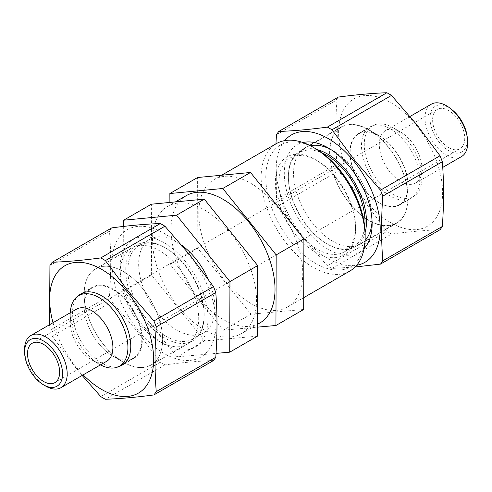 <?xml version="1.0" encoding="UTF-8"?>
<svg xmlns="http://www.w3.org/2000/svg" width="492" height="492" viewBox="0 0 492 492"><rect width="100%" height="100%" fill="white"/><g stroke="black" fill="none" stroke-linecap="round" stroke-linejoin="round"><path stroke-width="0.37" stroke-dasharray="2.46 1.84" d="M349.24 203.073A55.559 32.078 -120 0 0 396.669 223.245A55.559 32.078 -120 0 0 408.175 197.809A55.559 32.078 -120 0 0 388.532 147.182A55.559 32.078 -120 0 0 368.889 129.759A55.559 32.078 -120 0 0 341.104 127.01A55.559 32.078 -120 0 0 349.24 203.073M330.587 149.353A55.559 32.078 60 0 1 332.832 150.577A55.559 32.078 60 0 1 352.481 167.993A55.559 32.078 60 0 1 372.124 218.626A55.559 32.078 60 0 1 372.057 221.185M365.076 240.477A55.559 32.078 60 0 1 360.618 244.063A55.559 32.078 60 0 1 313.189 223.891A55.559 32.078 60 0 1 305.052 147.828A55.559 32.078 60 0 1 310.39 145.749M364.148 248.497A62.097 35.854 60 0 1 306.258 229.844A62.097 35.854 60 0 1 302.98 142.545M364.498 189.973A41.18 23.776 -120 0 0 399.645 204.924A41.18 23.776 -120 0 0 408.175 186.068A41.18 23.776 -120 0 0 393.618 148.541A41.18 23.776 -120 0 0 379.055 135.632A41.18 23.776 -120 0 0 358.465 133.59A41.18 23.776 -120 0 0 364.498 189.973M376.054 183.301A41.18 23.776 -120 0 0 411.201 198.251A41.18 23.776 -120 0 0 405.168 141.874A41.18 23.776 -120 0 0 370.021 126.924A41.18 23.776 -120 0 0 376.054 183.301M284.696 140.62A73.536 42.46 -120 0 0 302.211 235.6A73.536 42.46 -120 0 0 356.669 265.293M275.926 143.885L276.486 199.457A84.975 49.065 -120 0 0 278.792 205.41L301.836 236.301L327.328 265.785A84.975 49.065 -120 0 0 331.946 268.454L355.126 266.984M364.609 199.574A73.536 42.46 60 0 1 345.581 106.567A73.536 42.46 60 0 1 416.613 125.595A73.536 42.46 60 0 1 435.641 218.608A73.536 42.46 60 0 1 364.609 199.574M276.486 134.746L336.03 100.368C337.647 121.001 337.647 142.575 336.03 165.078A84.975 49.065 -120 0 0 338.342 171.032L363.828 200.515L386.872 231.406A84.975 49.065 -120 0 0 391.497 234.075C409.289 231.701 425.463 230.256 440.026 229.739M336.03 100.368A84.975 49.065 60 0 1 338.342 97.078M331.946 268.454L391.497 234.075M327.328 265.785L386.872 231.406M278.792 205.41L338.342 171.032M276.486 199.457L336.03 165.078M103.732 344.818A55.559 32.078 60 0 1 84.089 294.191A55.559 32.078 60 0 1 95.596 268.755A55.559 32.078 60 0 1 143.018 288.927A55.559 32.078 60 0 1 151.155 364.99A55.559 32.078 60 0 1 123.375 362.241A55.559 32.078 60 0 1 103.732 344.818M179.076 268.109A55.559 32.078 -120 0 0 131.647 247.937A55.559 32.078 -120 0 0 120.14 273.374A55.559 32.078 -120 0 0 139.783 324.007A55.559 32.078 -120 0 0 159.426 341.423A55.559 32.078 -120 0 0 187.212 344.172A55.559 32.078 -120 0 0 179.076 268.109M186.007 262.156A62.097 35.854 -120 0 0 120.14 268.035A62.097 35.854 -120 0 0 142.096 324.622A62.097 35.854 -120 0 0 164.051 344.092A62.097 35.854 -120 0 0 206.468 330.999A62.097 35.854 -120 0 0 186.007 262.156M98.646 343.459A41.18 23.776 60 0 1 84.089 305.932A41.18 23.776 60 0 1 92.619 287.076A41.18 23.776 60 0 1 127.766 302.026A41.18 23.776 60 0 1 133.799 358.41A41.18 23.776 60 0 1 113.209 356.368A41.18 23.776 60 0 1 98.646 343.459M118.972 366.442A41.18 23.776 60 0 1 87.09 350.126A41.18 23.776 60 0 1 78.246 295.901M190.053 256.4A73.536 42.46 60 0 1 209.082 349.412A73.536 42.46 60 0 1 138.049 330.378A73.536 42.46 60 0 1 119.021 237.365A73.536 42.46 60 0 1 190.053 256.4M213.467 360.544C198.909 361.054 182.729 362.499 164.937 364.879A84.975 49.065 60 0 1 160.312 362.21L137.268 331.319L111.782 301.836A84.975 49.065 60 0 1 109.47 295.877C111.087 273.374 111.087 251.806 109.47 231.166A84.975 49.065 60 0 1 111.782 227.882M53.05 322.697A73.536 42.46 -120 0 0 75.651 366.405A73.536 42.46 -120 0 0 83.166 374.867M82.139 375.457L75.276 367.106L52.232 336.214A84.975 49.065 60 0 1 49.926 330.255L49.544 324.72M109.47 231.166L49.926 265.545M109.47 295.877L49.926 330.255M111.782 301.836L52.232 336.214M160.312 362.21L100.768 396.589M164.937 364.879L105.393 399.258M204.531 209.973A73.536 42.46 60 0 1 252.574 274.776A73.536 42.46 60 0 1 241.301 333.705A73.536 42.46 60 0 1 204.531 330.058A73.536 42.46 60 0 1 156.493 265.256A73.536 42.46 60 0 1 167.766 206.333A73.536 42.46 60 0 1 204.531 209.973M259.788 323.029A73.536 42.46 60 0 1 223.024 319.388A73.536 42.46 60 0 1 174.98 254.585A73.536 42.46 60 0 1 186.253 195.656M467.068 135.829A26.433 15.264 60 0 1 448.679 150.644A26.433 15.264 60 0 1 429.983 118.271A26.433 15.264 60 0 1 448.679 107.477A26.433 15.264 60 0 1 452.013 109.753M461.484 156.579A30.233 17.454 60 0 1 446.367 155.078A30.233 17.454 60 0 1 426.613 128.437A30.233 17.454 60 0 1 431.25 104.212M400.666 132.096L400.666 132.096A30.233 17.454 60 0 1 422.044 169.125A30.233 17.454 60 0 1 415.783 182.963A30.233 17.454 60 0 1 400.666 181.468A30.233 17.454 60 0 1 380.913 154.826A30.233 17.454 60 0 1 385.55 130.601A30.233 17.454 60 0 1 400.666 132.096L393.151 127.76A40.854 23.585 60 0 1 422.044 177.797A40.854 23.585 60 0 1 413.581 196.499A40.854 23.585 60 0 1 393.151 194.475A40.854 23.585 60 0 1 366.466 158.473A40.854 23.585 60 0 1 372.727 125.737A40.854 23.585 60 0 1 393.151 127.76L400.666 132.096M379.055 135.897L379.055 135.897A40.854 23.585 60 0 1 407.942 185.933A40.854 23.585 60 0 1 399.486 204.635A40.854 23.585 60 0 1 379.055 202.612A40.854 23.585 60 0 1 352.364 166.616A40.854 23.585 60 0 1 358.631 133.873A40.854 23.585 60 0 1 379.055 135.897L368.889 130.029A55.233 31.888 60 0 1 407.942 197.679A55.233 31.888 60 0 1 396.503 222.962A55.233 31.888 60 0 1 368.889 220.225A55.233 31.888 60 0 1 332.801 171.554A55.233 31.888 60 0 1 341.27 127.293A55.233 31.888 60 0 1 368.889 130.029L379.055 135.897M365.119 232.605A55.233 31.888 60 0 1 355.033 246.904A55.233 31.888 60 0 1 327.414 244.167L327.414 244.167A55.233 31.888 60 0 1 288.361 176.523A55.233 31.888 60 0 1 299.8 151.235A55.233 31.888 60 0 1 317.229 149.648M364.72 226.837A54.194 31.291 60 0 1 353.779 246.43A54.194 31.291 60 0 1 326.682 243.743L327.414 244.167L326.682 243.743A54.194 31.291 60 0 1 288.361 177.372A54.194 31.291 60 0 1 299.585 152.563A54.194 31.291 60 0 1 322.02 152.883M317.235 160.7L317.235 160.7A54.194 31.291 60 0 1 355.556 227.07A54.194 31.291 60 0 1 344.332 251.879A54.194 31.291 60 0 1 317.235 249.198A54.194 31.291 60 0 1 281.83 201.443A54.194 31.291 60 0 1 290.139 158.012A54.194 31.291 60 0 1 317.235 160.7L315.464 159.672A56.703 32.736 60 0 1 355.556 229.118A56.703 32.736 60 0 1 315.464 252.267A56.703 32.736 60 0 1 275.366 182.821A56.703 32.736 60 0 1 315.464 159.672L317.235 160.7M365.15 234.659A70.27 40.572 60 0 1 315.464 263.349A70.27 40.572 60 0 1 265.778 177.286A70.27 40.572 60 0 1 315.464 148.596M349.923 270.994A73.536 42.46 60 0 1 313.152 267.347A73.536 42.46 60 0 1 265.114 202.544A73.536 42.46 60 0 1 276.387 143.621M250.754 183.288A73.536 42.46 60 0 1 298.798 248.091A73.536 42.46 60 0 1 287.525 307.02A73.536 42.46 60 0 1 250.754 303.373A73.536 42.46 60 0 1 202.71 238.571A73.536 42.46 60 0 1 213.983 179.648A73.536 42.46 60 0 1 250.754 183.288M166.025 248.214L166.025 248.214A53.929 31.137 60 0 1 204.162 314.265A53.929 31.137 60 0 1 192.993 338.951A53.929 31.137 60 0 1 166.025 336.282A53.929 31.137 60 0 1 130.798 288.761A53.929 31.137 60 0 1 139.064 245.545A53.929 31.137 60 0 1 166.025 248.214L164.949 247.593A55.448 32.011 60 0 1 164.955 247.593A55.448 32.011 60 0 1 204.162 315.507A55.448 32.011 60 0 1 192.673 340.888A55.448 32.011 60 0 1 164.949 338.145A55.448 32.011 60 0 1 128.726 289.278A55.448 32.011 60 0 1 137.225 244.85A55.448 32.011 60 0 1 164.949 247.593L166.025 248.214M208.153 279.075A53.929 31.137 60 0 1 203.762 332.733A53.929 31.137 60 0 1 176.8 330.058A53.929 31.137 60 0 1 141.567 282.537A53.929 31.137 60 0 1 149.832 239.327A53.929 31.137 60 0 1 176.8 241.996A53.929 31.137 60 0 1 181.825 245.28M123.375 271.596A55.448 32.011 60 0 1 159.599 320.458A55.448 32.011 60 0 1 151.099 364.892A55.448 32.011 60 0 1 123.375 362.149L123.375 362.149A55.448 32.011 60 0 1 84.169 294.234A55.448 32.011 60 0 1 95.651 268.853A55.448 32.011 60 0 1 123.375 271.596M112.975 289.61A40.744 23.524 60 0 1 139.593 325.513A40.744 23.524 60 0 1 133.344 358.158A40.744 23.524 60 0 1 112.975 356.14L123.375 362.149L112.975 356.14A40.744 23.524 60 0 1 84.169 306.245A40.744 23.524 60 0 1 92.607 287.592A40.744 23.524 60 0 1 112.975 289.61M100.454 364.886A40.744 23.524 60 0 1 99.107 364.148L99.107 364.148A40.744 23.524 60 0 1 70.301 314.253A40.744 23.524 60 0 1 70.331 312.715M106.659 361.3A30.117 17.392 60 0 1 91.598 359.812L99.107 364.148L91.598 359.812A30.117 17.392 60 0 1 70.301 322.924A30.117 17.392 60 0 1 76.537 309.136M448.679 147.606A22.718 13.112 60 0 1 433.839 127.594A22.718 13.112 60 0 1 437.32 109.39A22.718 13.112 60 0 1 448.679 110.515A22.718 13.112 60 0 1 463.513 130.534A22.718 13.112 60 0 1 460.032 148.732A22.718 13.112 60 0 1 448.679 147.606M123.664 226.406L123.879 291.067L177.034 356.878L216.031 353.397M303.675 309.48L250.988 314.185L197.833 248.368L197.6 177.52M45.897 386.195A30.117 17.392 60 0 1 24.6 349.308M197.833 248.368L170.097 264.382L223.251 330.193L257.482 327.137M169.894 202.44L170.097 264.382M250.988 314.185L223.251 330.193M257.451 336.165L204.764 340.87L151.61 275.053L151.376 204.205M204.764 340.87L177.034 356.878M151.61 275.053L123.879 291.067M360.618 244.063L396.669 223.245M372.124 218.626L372.124 223.965M408.175 186.068L408.175 197.809M399.645 204.924L411.201 198.251M305.052 147.828L341.104 127.01M332.832 150.577L328.213 147.907M379.055 135.632L368.889 129.759M358.465 133.59L370.021 126.924M131.647 247.937L95.596 268.755M120.14 273.374L120.14 268.035M84.089 305.932L84.089 294.191M92.619 287.076L81.063 293.749M187.212 344.172L151.155 364.99M159.426 341.423L164.051 344.092M113.209 356.368L123.375 362.241M133.799 358.41L122.244 365.076M241.301 333.705L257.494 324.357M415.783 182.963L442.726 167.403M422.044 169.125L422.044 177.797M399.486 204.635L413.581 196.499M407.942 185.933L407.942 197.679M355.033 246.904L396.503 222.962M344.332 251.879L353.779 246.43M355.556 227.07L355.556 229.118M287.525 307.02L303.712 297.666M192.993 338.951L203.762 332.733M204.162 314.265L204.162 315.507M151.099 364.892L192.673 340.888M125.023 362.967L133.344 358.158M32.226 343.268L437.32 109.39M54.944 382.61L460.032 148.732M70.301 322.924L70.301 314.253M84.286 292.396L92.607 287.592M84.169 306.245L84.169 294.234M95.651 268.853L137.225 244.85M139.064 245.545L149.832 239.327M213.983 179.648L221.634 175.232M290.139 158.012L299.585 152.563M288.361 177.372L288.361 176.523M299.8 151.235L341.27 127.293M358.631 133.873L372.727 125.737M385.55 130.601L410.051 116.456M167.766 206.333L175.41 201.917"/><path stroke-width="0.74" d="M372.057 221.185A55.559 32.078 60 0 1 365.076 240.477M302.98 142.545A62.097 35.854 60 0 1 328.213 147.907A62.097 35.854 60 0 1 350.169 167.378A62.097 35.854 60 0 1 372.124 223.965A62.097 35.854 60 0 1 364.148 248.497M356.669 265.293A73.536 42.46 -120 0 0 354.209 161.622A73.536 42.46 -120 0 0 284.696 140.62M355.126 266.984L380.482 264.118A84.975 49.065 -120 0 0 382.794 260.834C381.177 240.194 381.177 218.626 382.794 196.123A84.975 49.065 -120 0 0 380.482 190.164L354.99 160.681L331.946 129.79A84.975 49.065 -120 0 0 327.328 127.12C309.536 129.501 293.355 130.946 278.792 131.456A84.975 49.065 60 0 0 276.486 134.746L275.926 143.885M380.482 190.164L440.026 155.786L416.982 124.894L391.497 95.411A84.975 49.065 -120 0 0 386.872 92.742C372.309 93.252 356.134 94.698 338.342 97.078L278.792 131.456M310.39 145.749A55.559 32.078 60 0 1 330.587 149.353M327.328 127.12L386.872 92.742M331.946 129.79L391.497 95.411M382.794 196.123L442.339 161.745A84.975 49.065 -120 0 0 440.026 155.786M382.794 260.834L442.339 226.455C443.956 203.952 443.956 182.378 442.339 161.745M380.482 264.118L440.026 229.739A84.975 49.065 -120 0 0 442.339 226.455M78.246 295.901A41.18 23.776 60 0 1 81.063 293.749A41.18 23.776 60 0 1 116.21 308.699A41.18 23.776 60 0 1 122.244 365.076A41.18 23.776 60 0 1 118.972 366.442M49.544 324.72L49.926 265.545A84.975 49.065 60 0 1 52.232 262.261L111.782 227.882C129.574 225.502 145.749 224.057 160.312 223.546A84.975 49.065 60 0 1 164.937 226.215L190.422 255.699L213.467 286.59A84.975 49.065 60 0 1 215.779 292.543C217.396 313.183 217.396 334.751 215.779 357.253A84.975 49.065 -120 0 1 213.467 360.544L153.922 394.922C136.13 397.302 119.95 398.748 105.393 399.258A84.975 49.065 60 0 1 100.768 396.589L82.139 375.457M83.166 374.867A73.536 42.46 -120 0 0 148.621 382.296A73.536 42.46 -120 0 0 127.649 292.426A73.536 42.46 -120 0 0 67.945 264.235A73.536 42.46 -120 0 0 53.05 322.697M153.922 394.922A84.975 49.065 -120 0 0 156.235 391.632L215.779 357.253M164.937 226.215L105.393 260.594L128.43 291.485L153.922 320.969A84.975 49.065 60 0 1 156.235 326.922C154.617 349.425 154.617 370.999 156.235 391.632M215.779 292.543L156.235 326.922M213.467 286.59L153.922 320.969M160.312 223.546L100.768 257.925A84.975 49.065 60 0 1 105.393 260.594M52.232 262.261C66.795 261.744 82.976 260.299 100.768 257.925M175.41 201.917L186.253 195.656A73.536 42.46 60 0 1 223.024 199.297A73.536 42.46 60 0 1 271.061 264.099A73.536 42.46 60 0 1 259.788 323.029L257.494 324.357M410.051 116.456L431.25 104.212A30.233 17.454 60 0 1 446.367 105.712A30.233 17.454 60 0 1 450.18 108.308L452.013 109.753A26.433 15.264 60 0 1 467.068 135.829L467.4 138.135A30.233 17.454 60 0 1 461.484 156.579L442.726 167.403M450.18 108.308A30.233 17.454 60 0 1 467.4 138.135M317.229 149.648A55.233 31.888 60 0 1 327.414 153.971A55.233 31.888 60 0 1 365.119 232.605M322.02 152.883A54.194 31.291 60 0 1 326.682 155.244A54.194 31.291 60 0 1 364.72 226.837M221.634 175.232L276.387 143.621A73.536 42.46 60 0 1 313.152 147.262L315.464 148.596A70.27 40.572 60 0 1 365.15 234.659L365.15 237.328A73.536 42.46 60 0 1 349.923 270.994L303.712 297.666M315.464 148.596L313.152 147.262A73.536 42.46 60 0 1 365.15 237.328M181.825 245.28A53.929 31.137 60 0 1 208.153 279.075M70.331 312.715A40.744 23.524 60 0 1 78.738 295.6A40.744 23.524 60 0 1 99.107 297.617A40.744 23.524 60 0 1 125.724 333.521A40.744 23.524 60 0 1 119.482 366.165A40.744 23.524 60 0 1 100.454 364.886M24.6 351.977L24.6 349.308A30.117 17.392 60 0 1 30.836 335.519L76.537 309.136A30.117 17.392 60 0 1 91.598 310.624A30.117 17.392 60 0 1 111.278 337.168A30.117 17.392 60 0 1 106.659 361.3L60.959 387.69A30.117 17.392 60 0 1 45.897 386.195L43.585 384.861A26.851 15.504 60 0 1 24.6 351.977A26.851 15.504 60 0 1 43.585 341.017A26.851 15.504 60 0 1 62.57 373.902A26.851 15.504 60 0 1 43.585 384.861L45.897 386.195M30.836 335.519A30.117 17.392 60 0 1 45.897 337.014A30.117 17.392 60 0 1 65.571 363.551A30.117 17.392 60 0 1 60.959 387.69M43.585 381.484A22.718 13.112 60 0 1 28.745 361.466A22.718 13.112 60 0 1 32.226 343.268A22.718 13.112 60 0 1 43.585 344.394A22.718 13.112 60 0 1 58.425 364.406A22.718 13.112 60 0 1 54.944 382.61A22.718 13.112 60 0 1 43.585 381.484M216.031 353.397L229.721 352.174L229.955 281.59L176.567 215.176L123.646 220.213L123.664 226.406M169.863 193.528L197.6 177.52L250.52 172.477L303.908 238.897L303.675 309.48L275.944 325.489L276.178 254.905L222.79 188.491L169.863 193.528L169.894 202.44M250.52 172.477L222.79 188.491M257.482 327.137L275.944 325.489M303.908 238.897L276.178 254.905M123.646 220.213L151.376 204.205L204.297 199.162L257.685 265.582L257.451 336.165L229.721 352.174M204.297 199.162L176.567 215.176M257.685 265.582L229.955 281.59M119.482 366.165L125.023 362.967M78.738 295.6L84.286 292.396"/></g></svg>
